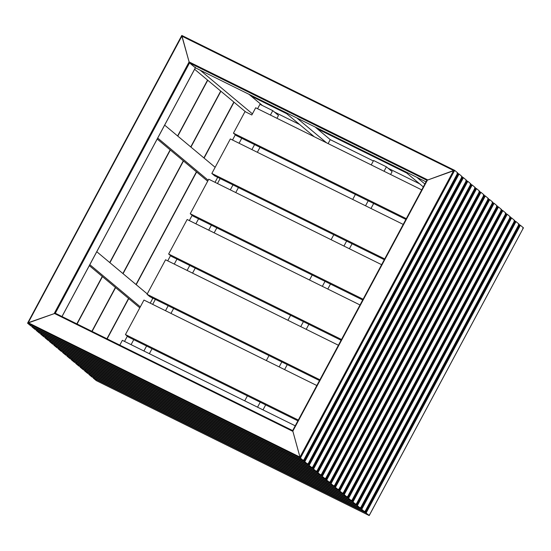 <?xml version="1.0" encoding="UTF-8"?>
<svg xmlns="http://www.w3.org/2000/svg" width="551" height="551" viewBox="0 0 551 551"><rect width="100%" height="100%" fill="white"/><g stroke="black" fill="none" stroke-linecap="round" stroke-linejoin="round"><path stroke-width="0.83" d="M515.991 221.598L514.531 220.875L516.011 221.612L513.842 222.163L516.011 221.612L519.063 224.161L516.011 221.612L361.738 509.331L364.783 511.879L361.738 509.331L360.995 507.216L361.738 509.331L88.897 374.425L91.941 376.974L88.897 374.425L89.558 373.964L88.897 374.425L89.042 374.046M511.583 217.927L510.143 217.218L511.631 217.955L509.455 218.506L511.631 217.955L514.675 220.503L511.631 217.955L357.358 505.673L360.402 508.222L357.358 505.673L356.614 503.552L357.358 505.673L84.517 370.768L87.561 373.309L84.517 370.768L85.178 370.3L84.517 370.768L84.661 370.389M520.344 225.249L518.911 224.539L520.392 225.276L518.222 225.827L520.392 225.276L523.443 227.825L520.392 225.276L366.119 512.995L369.17 515.543L366.119 512.995L365.375 510.873L366.119 512.995L93.277 378.089L96.322 380.631L93.277 378.089L93.939 377.621L93.277 378.089L93.422 377.71M369.122 514.854L369.17 515.543L369.122 514.854L369.17 515.543L523.443 227.825L369.218 515.536M364.741 511.19L364.803 511.893L519.063 224.161L364.838 511.879L91.941 376.974L364.783 511.879M360.361 507.533L360.402 508.222L360.361 507.533L360.402 508.222L514.689 220.579L360.457 508.215M523.443 227.825L522.775 228.286L523.443 227.825M514.675 220.503L514.014 220.965L514.675 220.503M519.063 224.161L518.395 224.629L519.063 224.161M107.142 338.865L128.741 298.58M136.2 284.667L196.624 171.988M204.084 158.075L234.037 102.21M235.332 134.768L232.522 140.009M192.141 215.331L189.33 220.572M170.541 255.609L167.731 260.85M127.343 336.172L124.533 341.413M96.322 380.631L369.17 515.543M87.561 373.309L360.402 508.222M251.118 96.101L286.685 113.685M317.286 128.817L406.734 173.042M419.69 183.869L388.09 168.241M373.351 160.954L330.235 139.637L328.114 143.597M299.641 124.505L274.453 112.053M248.956 94.297L262.4 105.523M194.606 69.268L245.656 111.922M200.103 70.135L252.427 113.857M181.816 35.45L454.658 170.355L457.723 172.911L454.678 170.369L453.631 170.514L426.915 180.301L454.678 170.369L300.405 458.088L299.978 457.082L300.405 458.088L303.449 460.629L303.401 459.947L303.449 460.629L457.736 172.993L303.505 460.629M181.782 35.464L27.557 323.175L28.225 322.714L299.978 457.082L292.677 430.607L299.978 457.082L453.631 170.514L181.878 36.146L181.83 35.457L189.11 61.926L181.878 36.146L28.225 322.714L55.32 313.243L27.557 323.175L30.656 325.751L303.449 460.629L303.401 459.947M292.643 430.613L426.901 180.218L292.643 430.613L55.3 313.23L292.657 430.593M457.723 172.911L457.061 173.379L457.723 172.911M61.974 316.529L195.35 67.787L195.302 67.098L195.35 67.787L189.537 62.931L189.11 61.926L189.537 62.931L55.32 313.243M195.378 67.801L426.033 181.844L195.35 67.787L189.537 62.931L426.873 180.28M30.608 325.724L27.557 323.175L300.405 458.088L303.449 460.629L30.629 325.737M276.953 118.3L278.489 115.428L272.779 110.655L259.955 104.318L257.592 108.726M241.751 138.267L239.079 143.253M220.152 178.545L217.48 183.531M198.553 218.83L195.88 223.809M176.954 259.108L174.281 264.094M155.354 299.386L152.682 304.372M133.755 339.671L131.083 344.65M272.779 110.655L270.417 115.063M254.576 144.603L251.903 149.59M232.977 184.888L230.304 189.868M211.377 225.166L208.705 230.153M189.778 265.451L187.106 270.431M168.179 305.729L165.507 310.716M146.58 346.007L143.907 350.994M149.362 353.687L152.035 348.707M170.962 313.409L173.634 308.422M192.554 273.131L195.226 268.144M214.153 232.846L216.825 227.866M235.752 192.568L238.425 187.581M257.351 152.283L260.024 147.303M502.822 210.606L501.382 209.897L502.849 210.62L500.694 211.185L502.87 210.634L505.914 213.182L502.87 210.634L348.597 498.352L351.641 500.9L348.597 498.352L347.853 496.231L348.597 498.352L75.749 363.446L78.8 365.988L75.749 363.446L76.417 362.978L75.749 363.446L75.9 363.068M498.441 206.949L497.002 206.239L498.469 206.962L496.313 207.52L498.49 206.969L501.534 209.518L498.49 206.969L344.217 494.688L347.261 497.236L344.217 494.688L343.473 492.573L344.217 494.688L71.368 359.782L74.419 362.331L71.368 359.782L72.036 359.321L71.368 359.782L71.52 359.404M505.77 213.554L507.251 214.291L505.074 214.842L507.251 214.291L510.295 216.839L507.251 214.291L352.977 502.009L356.022 504.558L352.977 502.009L352.234 499.895L352.977 502.009L80.129 367.104L83.18 369.652L80.129 367.104L80.797 366.642L80.129 367.104L80.281 366.725M355.974 503.876L356.022 504.558L355.974 503.876L356.022 504.558L510.309 216.922L356.077 504.558M351.593 500.212L351.641 500.9L351.593 500.212L351.641 500.9L505.928 213.258L351.696 500.893M347.213 496.554L347.261 497.236L347.213 496.554L347.261 497.236L501.548 209.6L347.316 497.236M510.295 216.839L509.634 217.308L510.295 216.839M501.534 209.518L500.873 209.986L501.534 209.518M505.914 213.182L505.253 213.643L505.914 213.182M489.681 199.627L488.241 198.918L489.722 199.648L487.552 200.199L489.722 199.648L492.773 202.196L489.722 199.648L335.449 487.373L338.5 489.915L335.449 487.373L334.712 485.252L335.449 487.373L62.607 352.461L65.659 355.009L62.607 352.461L63.269 351.999L62.607 352.461L62.759 352.082M485.3 195.97L483.861 195.254L485.321 195.977L483.172 196.542L485.341 195.991L488.393 198.539L485.341 195.991L331.068 483.709L334.12 486.257L331.068 483.709L330.331 481.588L331.068 483.709L58.227 348.804L61.278 351.352L58.227 348.804L58.888 348.335L58.227 348.804L58.378 348.425M494.089 203.298L492.622 202.575L494.109 203.312L491.933 203.863L494.109 203.312L497.154 205.86L494.109 203.312L339.829 491.031L342.88 493.579L339.829 491.031L339.092 488.909L339.829 491.031L66.988 356.125L70.039 358.673L66.988 356.125L67.656 355.657L66.988 356.125L67.139 355.746M342.832 492.89L342.88 493.579L342.832 492.89L342.88 493.579L497.154 205.86L342.936 493.579M338.452 489.233L338.5 489.915L338.452 489.233L338.5 489.915L492.773 202.196L338.555 489.915M334.071 485.569L334.12 486.257L334.071 485.569L334.12 486.257L488.393 198.539L334.175 486.257M497.154 205.86L496.492 206.322L497.154 205.86M488.393 198.539L487.731 199.001L488.393 198.539M492.773 202.196L492.112 202.665L492.773 202.196M476.56 188.656L475.1 187.932L476.581 188.669L474.411 189.22L476.581 188.669L479.632 191.218L476.581 188.669L322.307 476.388L325.359 478.936L322.307 476.388L321.57 474.266L322.307 476.388L49.466 341.482L52.51 344.031L49.466 341.482L50.127 341.014L49.466 341.482L49.618 341.103M472.152 184.984L470.719 184.275L472.2 185.012L470.031 185.556L472.2 185.012L475.251 187.554L472.2 185.012L317.927 472.73L320.978 475.272L317.927 472.73L317.19 470.609L317.927 472.73L45.086 337.818L48.13 340.366L45.086 337.818L45.747 337.357L45.23 337.446M480.913 192.306L479.48 191.596L480.94 192.32L478.791 192.878L480.961 192.327L484.012 194.875L480.961 192.327L326.688 480.052L329.739 482.593L326.688 480.052L325.951 477.931L326.688 480.052L53.846 345.14L56.891 347.688L53.846 345.14L54.508 344.678L53.846 345.14L53.998 344.761M329.691 481.911L329.739 482.593L329.691 481.911L329.739 482.593L484.012 194.875L329.794 482.593M325.31 478.247L325.372 478.943L52.51 344.031L325.359 478.936L479.632 191.218L325.359 478.936M320.93 474.59L320.978 475.272L320.93 474.59L320.978 475.272L475.251 187.554L321.026 475.272M484.012 194.875L483.344 195.343L484.012 194.875M475.251 187.554L474.583 188.022L475.251 187.554M479.632 191.218L478.964 191.679L479.632 191.218M463.391 177.663L461.952 176.954L463.439 177.691L461.263 178.235L463.439 177.691L466.483 180.232L463.439 177.691L309.166 465.409L312.21 467.951L309.166 465.409L308.422 463.288L309.166 465.409L36.325 330.497L39.369 333.045L36.325 330.497L36.986 330.035L36.469 330.125M459.011 174.006L457.571 173.296L459.038 174.013L456.882 174.577L459.059 174.026L462.103 176.575L459.059 174.026L304.786 461.745L307.83 464.293L304.786 461.745L304.042 459.624L304.786 461.745L31.937 326.839L34.988 329.388L31.937 326.839L32.605 326.371L31.937 326.839L32.089 326.461M467.771 181.327L466.339 180.611L467.82 181.348L465.65 181.899L467.82 181.348L470.871 183.896L467.82 181.348L313.547 469.066L316.591 471.615L313.547 469.066L312.803 466.945L313.547 469.066L40.705 334.161L43.749 336.709L40.705 334.161L41.366 333.692L40.705 334.161L40.85 333.782M316.55 470.926L316.591 471.615L43.77 336.723M316.646 471.615L470.871 183.896L316.646 471.615M312.169 467.269L312.21 467.951L312.169 467.269L312.21 467.951L466.497 180.315L312.265 467.951M307.789 463.605L307.851 464.3L462.103 176.575L307.885 464.293L35.037 329.408M470.871 183.896L470.203 184.358L470.871 183.896M462.103 176.575L461.442 177.036L462.103 176.575M466.483 180.232L465.822 180.7L466.483 180.232M406.548 172.883L317.094 128.659M286.492 113.527L250.932 95.943M92.1 331.426L115.6 287.601M123.059 273.689L183.483 161.002M190.942 147.089L220.889 91.232M233.844 102.052L203.891 157.917M196.431 171.822L136.014 284.509M128.555 298.422L106.922 338.755M83.18 369.652L356.022 504.558M74.419 362.331L347.261 497.236L74.44 362.344M78.8 365.988L351.641 500.9L78.821 366.002M77.057 323.988L102.458 276.616M109.918 262.703L170.335 150.024M177.794 136.111L207.748 80.246M220.703 91.073L190.749 146.931M183.29 160.844L122.866 273.53M115.407 287.443L91.879 331.316M70.039 358.673L342.88 493.579L70.06 358.68M61.278 351.352L334.12 486.257M338.514 489.929L65.659 355.009L338.5 489.915M207.562 80.088L177.608 135.952M170.149 149.865L109.725 262.545M102.266 276.457L76.837 323.885M56.891 347.688L329.739 482.593L56.911 347.702M48.13 340.366L320.978 475.272L48.151 340.38M39.369 333.045L312.21 467.951M164.653 125.132L215.138 167.311M157.193 139.038L207.679 181.217M157.71 138.074L208.195 180.253M215.021 182.312L217.693 177.332M96.776 251.724L147.255 293.903M151.587 297.526L152.73 298.477L150.223 303.153M89.317 265.637L139.796 307.816M89.834 264.673L140.312 306.852M284.523 111.881L314.311 136.772M296.803 117.948L326.591 142.84M315.124 127.005L330.235 139.637M404.572 171.237L423.32 186.899M416.852 177.312L424.869 184.006M360.017 304.965L187.154 219.498L168.64 254.025L171.499 256.408L341.09 340.263M168.64 254.025L341.503 339.492M381.616 264.687L208.753 179.213L190.24 213.74L193.098 216.13L362.689 299.985M190.24 213.74L363.102 299.214M403.208 224.409L230.352 138.935L211.839 173.462L214.697 175.852L384.288 259.7M211.839 173.462L384.701 258.929M338.417 345.25L165.555 259.776L147.041 294.303L149.9 296.693L319.49 380.541M147.041 294.303L319.904 379.777M316.818 385.528L143.956 300.054L125.442 334.581L128.3 336.971L297.891 420.826M125.442 334.581L298.305 420.055M421.722 189.881L255.685 107.782L251.828 114.973L245.009 111.598L233.438 133.184L236.296 135.567L405.887 219.422M233.438 133.184L406.294 218.651M119.794 345.119L122.356 340.339L295.219 425.806M257.551 407.182L260.224 402.196M279.15 366.904L281.823 361.917M300.743 326.619L303.415 321.639M322.342 286.341L325.014 281.354M343.941 246.063L346.613 241.076M365.54 205.778L368.213 200.798M384.054 171.251L386.416 166.843L392.133 171.616L390.597 174.488M371.229 164.914L373.592 160.506L386.416 166.843M244.727 400.839L247.399 395.859M266.326 360.561L268.998 355.574M287.925 320.283L290.597 315.296M309.517 279.998L312.19 275.018M331.117 239.719L333.789 234.733M352.716 199.441L355.388 194.455M373.661 203.491L370.988 208.471M352.068 243.769L349.396 248.756M330.469 284.054L327.797 289.034M308.87 324.332L306.198 329.319M287.271 364.61L284.598 369.597M265.672 404.895L262.999 409.875M364.969 511.631L365.692 511.989L519.345 225.421L518.629 225.063M356.208 504.31L356.931 504.668L510.584 218.1L509.868 217.741M360.588 507.974L361.311 508.332L514.965 221.764L514.248 221.406M427.576 179.833L292.739 431.302L54.28 313.395L189.11 61.926L427.576 179.833M181.83 35.457L454.63 170.342M27.66 322.982L181.768 35.581M351.827 500.652L352.55 501.011L506.204 214.442L505.487 214.084M343.066 493.331L343.783 493.689L497.443 207.121L496.72 206.763M347.447 496.988L348.17 497.346L501.823 210.778L501.1 210.42M338.686 489.667L339.402 490.025L493.062 203.457L492.339 203.099M329.925 482.345L330.641 482.704L484.301 196.135L483.578 195.777M334.305 486.01L335.022 486.368L488.682 199.799L487.959 199.441M325.545 478.688L326.261 479.046L479.921 192.478L479.198 192.12M316.777 471.367L317.5 471.725L471.153 185.157L470.437 184.799M321.157 475.031L321.88 475.382L475.541 188.814L474.817 188.463M312.396 467.709L313.12 468.061L466.773 181.493L466.056 181.141M303.635 460.388L304.359 460.739L458.012 174.171L457.296 173.82M308.016 464.045L308.739 464.403L462.392 177.835L461.676 177.477M505.763 213.561L507.202 214.27M34.988 329.388L307.83 464.293M43.749 336.709L316.591 471.615M96.342 380.645L369.184 515.55M360.423 508.229L87.581 373.323M195.391 67.807L62.015 316.55M83.201 369.666L356.042 504.571M334.133 486.264L61.292 351.359M312.231 467.964L39.39 333.059"/></g></svg>
